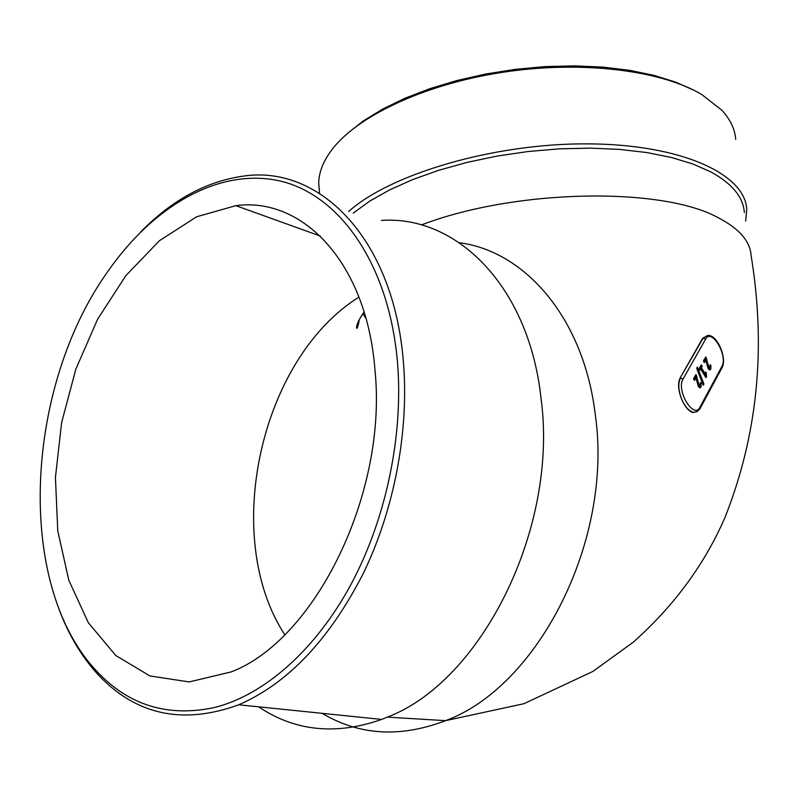 <?xml version="1.0" encoding="UTF-8"?>
<svg xmlns="http://www.w3.org/2000/svg" width="798" height="798" viewBox="0 0 798 798"><rect width="100%" height="100%" fill="white"/><g stroke="black" fill="none" stroke-linecap="round" stroke-linejoin="round"><path stroke-width="1.2" d="M702.839 384.367L696.794 368.506M702.809 384.277L703.886 383.908L697.352 367.13L696.794 368.566L703.088 385.025L703.886 383.908M696.844 367.738L697.602 367.469M705.462 376.965L705.432 374.422M705.522 372.875L706.13 372.676L705.651 372.048L705.482 374.402L704.415 374.771L700.425 368.107L701.113 366.871L700.714 365.813M699.577 369.644L700.744 369.095L705.931 377.663L706.559 376.496L706.13 372.676M705.721 377.394L706.3 377.195M700.075 370.202L700.744 369.095M700.744 365.853L701.811 365.484L701.223 364.895L699.168 368.576L700.135 370.182M701.113 366.871L702.18 366.501L701.811 365.484M700.425 368.107L702.18 366.501M705.482 374.402L701.492 367.738M705.492 373.983L706.489 373.644M705.492 376.865L706.559 376.496M699.627 387.778L700.355 384.167M698.858 385.294L697.831 384.656L695.347 375.449M694.011 379.828L695.008 378.033L696.075 377.663L698.29 386.412L699.856 387.848L701.073 386.99L701.173 383.23L700.494 382.451L700.165 384.696L698.908 384.287L695.946 374.581L693.552 378.661L693.951 379.738L694.589 380.347L696.075 377.663M695.417 375.569L696.494 375.21M696.055 377.304L697.133 376.935M697.831 384.656L698.908 384.287M700.454 383.479L701.173 383.23M699.996 387.349L701.073 386.99M709.412 369.923L710.09 366.432M708.634 367.499L707.626 366.861L705.173 357.803M703.886 362.043L704.843 360.327L705.901 359.958L708.085 368.556L709.641 369.993L710.809 369.175L710.898 365.494L710.23 364.716L709.911 366.91L708.694 366.491L705.761 356.935L703.447 360.896L703.836 361.953L704.464 362.561L705.901 359.958M705.242 357.923L706.3 357.554M705.861 359.629L706.928 359.26M707.626 366.861L708.694 366.491M710.19 365.733L710.898 365.494M709.741 369.534L710.809 369.175M693.033 412.536C688.714 411.389 684.874 406.82 681.492 398.82C678.2 390.232 677.711 383.349 680.016 378.182L702.669 338.312L707.876 335.409C717.552 334.691 727.327 358.791 722.02 367.738L721.851 368.058M347.719 133.206L363.449 120.837L382.581 109.117L404.815 98.314L429.753 88.708L456.885 80.538L485.633 74.024L515.338 69.336L545.303 66.593L574.849 65.865L603.268 67.142L629.941 70.364L654.29 75.431L675.846 82.184L694.23 90.413M374.98 370.142C387.678 493.383 315.03 640.116 231.131 671.926L189.176 681.931L149.914 675.946L115.72 655.447L88.299 622.659L68.788 580.196L57.765 530.85L55.431 477.413L61.616 422.591L75.9 369.005L97.615 319.21L125.835 275.659L159.361 240.757L196.667 216.757L235.879 205.655C302.632 196.647 366.761 262.422 374.98 370.142M214.762 707.457C263.909 695.038 315.16 650.619 350.831 584.705C386.302 518.67 403.728 434.411 397.394 361.225C388.546 262.123 338.133 193.266 278.203 180.587C217.934 168.049 153.086 206.433 107.81 271.49C25.396 386.771 14.603 583.358 96.089 670.539C128.149 705.242 167.7 717.552 214.762 707.457M353.275 213.086L369.544 201.246L389.464 189.974L412.696 179.56L438.79 170.273L467.209 162.353L497.284 156.039L528.306 151.49L559.508 148.837L590.121 148.139L619.398 149.386L646.659 152.528L671.298 157.445L692.814 163.969L710.838 171.909C732.145 183.62 743.317 197.166 744.354 212.557M258.632 706.829C294.901 731.237 335.908 735.437 381.634 719.427L387.339 717.123C481.483 681.612 558.54 528.146 541.074 398.611C529.014 285.774 456.217 215.051 381.424 220.428M348.636 211.52C390.322 173.994 493.663 143.301 587.607 143.859C681.692 144.229 745.232 174.263 746.738 209.405L745.691 221.066M735.716 139.391C734.928 129.166 730.33 119.461 721.921 110.284L701.711 94.493C660.794 70.034 580.585 60.199 501.713 72.438C422.81 84.658 355.878 116.967 331.18 150.662C323.21 161.535 319.05 172.139 318.711 182.483L319.409 191.769M140.648 231.979C172.208 199.849 206.502 181.226 243.52 176.099C318.941 164.787 393.185 237.724 403.299 360.786C409.314 429.823 394.631 508.725 363.329 573.343C329.424 639.627 287.888 683.447 238.722 704.794C182.592 725.222 135.52 714.968 97.516 674.021C80.169 654.909 66.663 631.447 57.007 603.627M703.138 385.125L703.746 384.925M696.554 380.387L697.632 380.018M706.36 362.661L707.427 362.292M680.016 378.182L703.118 338.153L705.612 339.11L683.048 379.03C675.846 390.392 693.911 420.047 700.016 407.08L700.006 408.686M700.016 407.08L721.861 366.481C728.325 355.898 711.537 327.449 705.612 339.11M721.861 366.481L722.02 367.738L699.876 408.905L696.973 411.678L693.681 412.347C688.983 411.269 684.913 406.761 681.492 398.82C678.32 390.192 677.981 383.259 680.475 378.023L683.048 379.03M697.502 411.379L693.033 412.556M322.163 713.332C359.27 735.457 400.406 737.901 445.573 720.654L523.877 703.726L592.824 671.467L633.303 642.161C673.961 605.951 704.454 564.555 724.774 517.962C757.531 435.718 766.319 348.327 751.137 255.779C750.24 241.205 739.108 228.428 717.731 217.455C661.203 186.493 514.421 189.116 421.344 224.966M387.339 717.123L445.573 720.654C538.57 686.569 613.363 539.598 595.298 414.84C583.946 318.322 525.124 251.18 459.409 242.742M365.993 318.482L362.831 313.724M284.746 634.709C220.627 536.605 260.507 358.372 358.99 297.105M698.629 385.364L699.696 385.005M708.405 367.579L709.472 367.21M320.317 236.048L235.879 205.655M319.519 193.306L318.711 182.483M238.722 704.794L381.634 719.427M96.089 670.539L97.516 674.021M364.088 311.948C359.629 318.432 357.165 323.28 356.676 326.482C356.237 327.898 357.025 332.357 359.369 319.469"/></g></svg>
